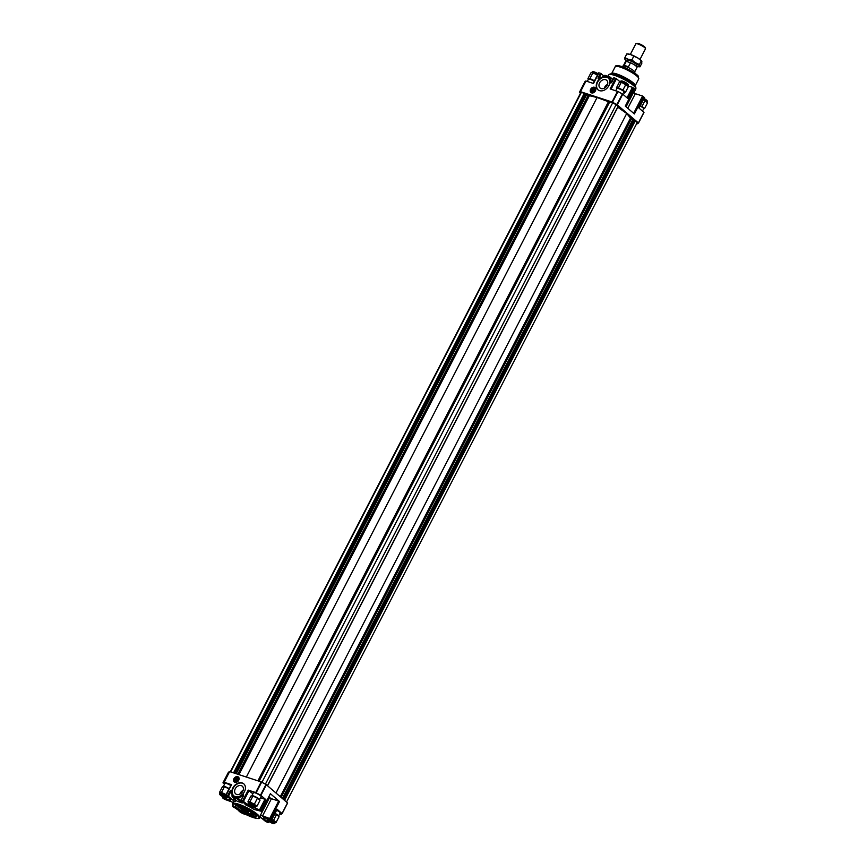 <?xml version="1.0" encoding="UTF-8"?>
<svg xmlns="http://www.w3.org/2000/svg" width="867" height="867" viewBox="0 0 867 867"><rect width="100%" height="100%" fill="white"/><g stroke="black" fill="none" stroke-linecap="round" stroke-linejoin="round"><path stroke-width="1.3" d="M627.784 108.277L635.327 93.669L642.566 96.042L644.344 97.516M635.327 93.669L633.452 92.541L626.082 106.814M592.725 91.794A1.528 1.16 -49.4 0 0 594.87 89.637L594.534 89.344A1.528 1.16 -49.4 0 1 594.795 90.58L592.855 90.081A1.528 1.16 -49.4 0 0 592.605 90.515M594.621 90.482A1.387 1.051 -49.4 0 0 592.616 89.832L592.584 89.854A1.528 1.16 -49.4 0 1 594.534 89.344M590.633 89.29A3.23 2.438 130.6 0 1 595.13 87.632A3.23 2.438 130.6 0 1 594.881 91.664A3.23 2.438 130.6 0 1 590.926 92.52A3.23 2.438 130.6 0 1 590.633 89.29M611.777 82.083L613.836 77.748L616.459 78.724L620.143 81.888M599.357 79.146A7.814 5.906 -49.4 0 0 597.937 89.756A7.814 5.906 -49.4 0 0 608.818 85.725A7.814 5.906 -49.4 0 0 609.772 82.549L609.544 80.154A7.814 5.906 -49.4 0 0 608.103 77.911A7.814 5.906 -49.4 0 0 601.644 77.564L599.357 79.146A1.355 1.03 130.6 0 1 598.263 77.662L600.495 73.327L603.681 75.787M593.396 83.449L598.718 72.806L600.495 73.327M580.467 93.3L579.427 92.346L584.922 81.693L585.994 81.032L593.483 83.481L598.989 72.828M584.932 81.682L579.427 92.335L580.489 91.685L612.037 101.992L616.87 104.549L638.394 122.93L637.678 123.764L636.725 123.504M615.613 78.268L610.119 88.922L617.987 91.544L612.481 102.198M592.876 91.956L592.54 91.664A1.528 1.16 -49.4 0 1 592.28 90.439L594.762 91.403A1.528 1.16 -49.4 0 0 595.065 90.807L592.855 90.081M592.313 90.417A1.387 1.051 -49.4 0 0 594.318 91.078M592.54 91.664A1.528 1.16 -49.4 0 0 594.491 91.165M595.824 89.084A2.612 1.972 -49.4 0 0 592.367 89.507A2.612 1.972 -49.4 0 0 592.475 92.986M608.276 78.052A7.814 5.906 -49.4 0 0 598.88 80.284A7.814 5.906 -49.4 0 0 598.111 89.897M591.402 92.823A3.23 2.438 130.6 0 1 591.478 90.016A3.23 2.438 130.6 0 1 595.499 88.055M607.128 85.356A5.072 3.836 -49.4 0 0 606.662 80.273A5.072 3.836 -49.4 0 0 600.452 81.628A5.072 3.836 -49.4 0 0 600.051 87.979A5.072 3.836 -49.4 0 0 607.128 85.356M607.529 84.392A5.072 3.836 -49.4 0 0 604.256 88.196M628.109 85.941L632.444 87.35L634.221 88.824M638.491 123.071L643.986 112.417L638.491 123.06M644.419 97.364L638.925 108.007L643.986 112.417M634.297 88.672L625.28 106.132L634.395 113.945L643.401 96.497M617.987 91.544L622.766 94.156L627.784 98.459L633.278 87.805M595.802 89.702A2.308 1.745 -49.4 0 0 595.38 89.052A2.308 1.745 -49.4 0 0 592.161 90.244A2.308 1.745 -49.4 0 0 592.367 92.552A2.308 1.745 -49.4 0 0 593.082 92.867M237.764 774.242L588.14 95.403L584.293 93.322L581.367 92.368L580.684 92.877L230.275 771.793M588.14 95.403L597.081 97.516L609.501 102.089M267.469 785.643L618.171 106.175L612.763 102.631L609.642 101.829L258.995 781.189M617.672 107.129L626.7 113.512L630.504 118.129L637.234 122.529L286.533 801.997M284.571 800.317L635.273 120.849M283.672 799.547L634.254 120.307M283 798.962L633.43 120.014M282.414 798.474L632.845 119.538M275.999 792.969L626.7 113.512M265.41 784.147L616.209 104.495M261.964 782.283L612.763 102.631M259.103 781.221L609.837 101.677M258.843 781.134L609.36 102.046M246.347 777.049L597.081 97.516M236.214 773.732L586.721 94.644M235.38 773.462L585.897 94.34M234.664 773.234L585.301 93.874M233.548 772.865L584.293 93.322M230.633 771.912L581.367 92.368M234.177 798.691L233.277 800.425L235.325 801.422A15.281 2.991 -152.7 0 0 233.472 801.888L232.551 803.666C233.201 806.364 230.741 804.912 241.037 811.902C251.82 818.242 260.75 819.792 259.71 817.679A15.281 2.991 -152.7 0 0 253.153 811.252A15.281 2.991 -152.7 0 0 238.544 804.153A15.281 2.991 -152.7 0 0 232.551 803.666M270.32 793.858L261.487 811.317L254.042 809.453A15.281 2.991 -152.7 0 0 245.047 804.598L245.881 804.543L240.928 800.241L243.432 795.928L240.928 800.241M243.616 802.604L238.219 798.529L242.522 795.418L243.324 795.895M232.15 793.435A7.814 5.906 -49.4 0 0 233.581 795.678A7.814 5.906 -49.4 0 0 240.051 796.025L242.337 794.443A7.814 5.906 -49.4 0 0 243.757 783.833A7.814 5.906 -49.4 0 0 232.876 787.865A7.814 5.906 -49.4 0 0 231.922 791.04L232.638 797.293L237.515 801.476A15.281 2.991 -152.7 0 1 239.606 802.083A15.281 2.991 -152.7 0 1 242.001 802.95L243.226 802.831M259.71 817.679L260.62 815.901A15.281 2.991 -152.7 0 0 260.544 815.034L269.659 818.524L278.665 801.075L271.425 798.702L262.419 816.161M271.425 798.702L269.55 797.575A15.281 2.991 -152.7 0 0 269.008 796.74M234.003 806.874L232.703 806.624L235.661 808.304M233.201 802.409L224.434 799.266L222.483 797.792L230.416 800.263L230.871 799.699L226.081 795.321L228.433 796.264L233.277 800.425M236.019 781.189A1.528 1.16 -49.4 0 0 236.171 781.362L235.835 781.069A1.528 1.16 -49.4 0 1 235.564 779.845L238.046 780.799A1.528 1.16 -49.4 0 0 238.349 780.202L236.138 779.487A1.528 1.16 -49.4 0 0 235.889 779.921M235.607 779.823A1.387 1.051 -49.4 0 0 237.601 780.473M244.7 810.407L247.637 811.675L244.7 810.407M236.171 781.362A1.528 1.16 -49.4 0 0 238.154 779.043L237.818 778.75A1.528 1.16 -49.4 0 1 238.078 779.975L236.138 779.487M237.916 779.888A1.387 1.051 -49.4 0 0 235.911 779.227M237.818 778.75A1.528 1.16 -49.4 0 0 235.867 779.249M235.835 781.069A1.528 1.16 -49.4 0 0 237.775 780.571M260.945 796.946A4.552 0.889 -152.7 0 0 261.292 796.806A4.552 0.889 -152.7 0 0 259.341 794.898A4.552 0.889 -152.7 0 0 254.985 792.785A4.552 0.889 -152.7 0 0 253.207 792.633A4.552 0.889 -152.7 0 0 253.283 792.991M276.649 810.244A4.552 0.889 27.3 0 1 280.355 813.159A4.552 0.889 27.3 0 1 280.019 813.311M235.239 788.807A5.072 3.836 -49.4 0 0 235.705 793.901A5.072 3.836 -49.4 0 0 241.915 792.546A5.072 3.836 -49.4 0 0 242.316 786.196A5.072 3.836 -49.4 0 0 235.239 788.807M243.172 790.314A5.072 3.836 -49.4 0 0 240.3 793.153A5.072 3.836 -49.4 0 0 239.899 794.118M234.697 782.218A3.23 2.438 130.6 0 1 235.315 778.609A3.23 2.438 130.6 0 1 238.783 777.45M238.707 780.257A3.23 2.438 130.6 0 1 234.22 781.926A3.23 2.438 130.6 0 1 234.469 777.894A3.23 2.438 130.6 0 1 238.414 777.027A3.23 2.438 130.6 0 1 238.707 780.257M243.92 783.974A7.814 5.906 -49.4 0 0 233.212 788.146A7.814 5.906 -49.4 0 0 233.754 795.819M230.839 785.567A4.552 0.889 -152.7 0 0 226.515 783.475A4.552 0.889 -152.7 0 0 224.737 783.324A4.552 0.889 -152.7 0 0 224.813 783.681M260.555 797.727L265.876 799.645L260.534 795.137L266.028 784.483L261.195 781.904L229.657 771.587L228.455 772.204M279.738 813.853L281.19 814.276L282.133 813.647L287.627 803.005L266.028 784.483M239.108 778.479A2.612 1.972 -49.4 0 0 235.217 779.563A2.612 1.972 -49.4 0 0 235.759 782.381M239.086 779.108A2.308 1.745 -49.4 0 0 238.663 778.447A2.308 1.745 -49.4 0 0 235.445 779.639A2.308 1.745 -49.4 0 0 235.661 781.947A2.308 1.745 -49.4 0 0 236.377 782.272M225.994 795.299L231.576 784.668L223.903 782.207L229.397 771.554M260.534 795.137L255.7 792.557L248.211 790.108L242.706 800.761L241.199 800.263M261.487 811.317L259.536 809.843L248.894 805.714L242.706 800.761M260.111 816.898L265.66 821.515L268.011 822.469L263.221 818.09L263.687 817.516L271.609 819.998L270.504 818.979L279.51 801.531L270.396 793.706L261.39 811.165M287.627 803.005L282.133 813.647L277.007 809.204L271.512 819.846M223.903 782.207L222.971 782.825L228.465 772.172L222.96 782.836L224.531 784.245M250.552 816.584L253.175 817.538M252.861 793.825L248.211 790.108M279.51 801.531L278.665 801.075M249.555 814.015L248.569 813.755L249.176 814.189M249.23 814.135L250.119 814.579L249.544 814.08M251.983 815.262L251.419 814.872M252.839 814.091L251.809 813.961L252.676 814.373M253.37 814.828L252.785 814.211M252.069 814.406L250.563 813.853M247.626 811.555L246.293 810.352M238.382 806.613L246.239 810.461L241.622 807.676M248.807 812.856L246.943 812.368L248.038 812.91M247.995 812.563L246.954 812.379M244.559 811.956L244.18 809.659L242.76 810.417L244.559 811.956L244.082 809.843L242.76 810.417M245.838 811.924L244.678 811.642M238.685 806.863L242.782 810.385M244.592 811.902L245.22 812.108M245.794 812.292L246.358 812.477M249.317 811.284L247.518 809.735L247.995 811.859L249.393 811.133M238.631 806.689L241.308 807.567M246.239 810.461L241.243 807.686M244.429 812.054L254.183 815.24L247.648 809.637L237.894 806.451L244.505 811.902M235.423 805.627A11.878 2.33 -152.7 0 0 237.222 807.968A11.878 2.33 -152.7 0 0 248.092 814.406A11.878 2.33 -152.7 0 0 256.437 816.476M237.005 808.38A11.878 2.33 -152.7 0 0 248.395 815.056A11.878 2.33 -152.7 0 0 256.383 816.714A11.878 2.33 -152.7 0 0 246.889 809.193A11.878 2.33 -152.7 0 0 235.271 805.811A11.878 2.33 -152.7 0 0 237.005 808.38M270.504 818.979L269.659 818.524M624.11 65.491A6.448 1.268 27.3 0 1 628.38 66.889L630.526 62.749L626.245 61.351L624.11 65.491M639.987 59.433L645.481 48.79A5.43 1.062 -152.7 0 0 645.481 48.552L645.113 47.479A4.595 0.9 -152.7 0 0 641.439 44.781A4.595 0.9 -152.7 0 0 637.104 43.35L636.02 43.675A5.43 1.062 -152.7 0 0 635.825 43.816L630.331 54.458M645.481 48.552A5.43 1.062 -152.7 0 0 641.136 45.355A5.43 1.062 -152.7 0 0 636.02 43.675M636.335 65.393A5.43 1.062 -152.7 0 0 636.996 65.231A5.43 1.062 -152.7 0 0 632.661 61.795A5.43 1.062 -152.7 0 0 627.34 60.246A5.43 1.062 -152.7 0 0 627.589 60.874A5.43 1.062 27.3 0 1 627.535 60.105A5.43 1.062 27.3 0 1 632.661 61.795A5.43 1.062 27.3 0 1 636.996 64.992A5.43 1.062 27.3 0 1 636.335 65.393M635.999 66.044L636.541 64.992A4.92 0.965 -152.7 0 0 632.607 61.882A4.92 0.965 -152.7 0 0 627.795 60.473L627.188 61.655M626.245 61.351A6.448 1.268 -152.7 0 0 625.519 61.557L623.265 65.914M634.731 71.831L636.985 67.474A6.448 1.268 -152.7 0 0 630.526 62.749M634.514 72.991L634.839 72.362A6.795 1.333 -152.7 0 0 629.42 68.059A6.795 1.333 -152.7 0 0 622.777 66.13L622.452 66.77M628.12 54.003A8.15 1.593 27.3 0 1 628.38 54.014A8.15 1.593 27.3 0 1 630.558 54.534L633.788 56.182L631.88 59.888L628.12 59.259L624.89 57.612L624.912 59.292A8.15 1.593 27.3 0 1 628.12 59.259A8.15 1.593 27.3 0 1 635.381 62.717L631.88 59.888M633.788 56.182L637.819 57.981A8.15 1.593 27.3 0 0 630.558 54.534L626.808 53.895L624.89 57.612M628.38 54.014L626.808 53.895M641.602 60.939A8.15 1.593 27.3 0 0 641.472 60.777A8.15 1.593 27.3 0 0 637.819 57.981L641.331 60.798L639.413 64.505L635.381 62.717A8.15 1.593 27.3 0 1 639.434 66.185L639.413 64.505M641.873 61.449L641.331 60.798L641.883 63.128L639.976 66.835L638.665 66.737M627.209 61.611A8.15 1.593 27.3 0 1 625.313 59.964A8.15 1.593 27.3 0 1 624.912 59.292M639.976 66.835L639.434 66.185A8.15 1.593 27.3 0 1 638.394 66.716A8.15 1.593 27.3 0 1 636.215 66.206A8.15 1.593 27.3 0 1 636.172 66.195M255.288 807.188A4.313 0.845 -152.7 0 0 255.581 807.166A4.313 0.845 -152.7 0 0 255.732 807.058A4.313 0.845 -152.7 0 0 253.89 805.237A4.313 0.845 -152.7 0 0 249.761 803.232A4.313 0.845 -152.7 0 0 248.07 803.102A4.313 0.845 -152.7 0 0 248.07 803.286A4.313 0.845 -152.7 0 0 248.222 803.546M249.783 803.676A3.977 0.78 -152.7 0 0 248.222 803.72A3.977 0.78 -152.7 0 0 251.397 806.061A3.977 0.78 -152.7 0 0 255.136 807.296A3.977 0.78 -152.7 0 0 253.868 805.714A3.977 0.78 -152.7 0 0 249.783 803.676M250.628 804.413L253.76 806.408L250.628 804.413M259.45 799.493A4.313 0.845 -152.7 0 0 259.385 799.396A4.313 0.845 -152.7 0 0 253.522 795.96A4.313 0.845 -152.7 0 0 252.199 795.678A4.313 0.845 -152.7 0 0 252.145 795.689M248.395 802.463L247.962 801.758L249.978 801.737L257.044 806.072L260.002 800.349L257.466 798.182L252.199 795.678M260.002 800.349L259.385 799.396M249.978 801.737L252.926 796.014L250.91 796.036L247.962 801.758M254.519 803.893L257.466 798.182M257.044 806.072L255.039 806.082M255.732 807.058L256.133 806.288A4.313 0.845 -152.7 0 0 252.687 803.557A4.313 0.845 -152.7 0 0 248.471 802.333L248.07 803.102M226.807 797.878A4.313 0.845 -152.7 0 0 227.111 797.857A4.313 0.845 -152.7 0 0 227.262 797.748A4.313 0.845 -152.7 0 0 225.409 795.928A4.313 0.845 -152.7 0 0 221.291 793.923A4.313 0.845 -152.7 0 0 219.6 793.793A4.313 0.845 -152.7 0 0 219.6 793.977A4.313 0.845 -152.7 0 0 219.752 794.237M221.302 794.367A3.977 0.78 -152.7 0 0 219.752 794.41A3.977 0.78 -152.7 0 0 222.927 796.751A3.977 0.78 -152.7 0 0 226.666 797.987A3.977 0.78 -152.7 0 0 225.398 796.405A3.977 0.78 -152.7 0 0 221.302 794.367M222.158 795.104L225.29 797.098L222.158 795.104M229.224 788.688A4.313 0.845 -152.7 0 0 225.041 786.651A4.313 0.845 -152.7 0 0 223.729 786.369A4.313 0.845 -152.7 0 0 223.675 786.369M219.925 793.153L219.492 792.449L221.497 792.427L226.038 794.584L228.996 788.862L223.729 786.369M221.497 792.427L224.455 786.705L222.44 786.727L219.492 792.449M228.574 796.762L226.569 796.773M227.262 797.748L227.663 796.979A4.313 0.845 -152.7 0 0 227.674 796.957M225.864 795.191A4.313 0.845 -152.7 0 0 220.001 793.023L219.6 793.793M274.351 823.542A4.313 0.845 -152.7 0 0 274.644 823.52A4.313 0.845 -152.7 0 0 274.796 823.412A4.313 0.845 -152.7 0 0 272.953 821.591A4.313 0.845 -152.7 0 0 268.824 819.597A4.313 0.845 -152.7 0 0 267.134 819.456A4.313 0.845 -152.7 0 0 267.134 819.64A4.313 0.845 -152.7 0 0 267.285 819.9M268.846 820.03A3.977 0.78 -152.7 0 0 267.285 820.084A3.977 0.78 -152.7 0 0 270.461 822.415A3.977 0.78 -152.7 0 0 274.2 823.65A3.977 0.78 -152.7 0 0 272.942 822.068A3.977 0.78 -152.7 0 0 268.846 820.03M269.691 820.767L272.823 822.761L269.691 820.767M278.524 815.858A4.313 0.845 -152.7 0 0 278.459 815.749A4.313 0.845 -152.7 0 0 275.034 813.365M271.729 819.77L273.582 820.247L276.107 822.425L279.066 816.703L275.012 813.409M279.066 816.703L278.459 815.749M273.582 820.247L276.53 814.536M276.107 822.425L274.102 822.436M274.796 823.412L275.197 822.642A4.313 0.845 -152.7 0 0 271.674 819.868M238.848 810.558A3.977 0.78 -152.7 0 0 238.815 810.775A3.977 0.78 -152.7 0 0 241.795 813.008A3.977 0.78 -152.7 0 0 245.599 814.362M240.343 811.49L243.909 813.495M591.868 72.535L592.204 71.896A4.313 0.845 27.3 0 1 592.356 71.777A4.313 0.845 27.3 0 1 593.884 72.026A4.313 0.845 27.3 0 1 598.067 74.063M592.649 71.755A3.977 0.78 27.3 0 1 592.8 71.647A3.977 0.78 27.3 0 1 594.209 71.874A3.977 0.78 27.3 0 1 598.187 73.836M587.262 81.444L588.444 79.168A4.313 0.845 27.3 0 1 590.134 79.309A4.313 0.845 27.3 0 1 594.307 81.346M588.379 79.298L587.934 78.594L589.95 78.583L594.491 80.739L597.439 75.017L592.898 72.861L589.95 78.583M592.118 72.525A4.313 0.845 27.3 0 1 592.172 72.525L590.893 72.871L587.934 78.594M592.172 72.525A4.313 0.845 27.3 0 1 597.666 74.833M620.338 81.845L620.674 81.205A4.313 0.845 27.3 0 1 620.826 81.086A4.313 0.845 27.3 0 1 622.365 81.335A4.313 0.845 27.3 0 1 627.708 84.229A4.313 0.845 27.3 0 1 628.337 84.966A4.313 0.845 27.3 0 1 628.337 85.161L628.011 85.79M621.119 81.064A3.977 0.78 27.3 0 1 621.271 80.956A3.977 0.78 27.3 0 1 622.679 81.184A3.977 0.78 27.3 0 1 628.185 84.532A3.977 0.78 27.3 0 1 628.185 84.706M615.743 90.753L616.914 88.477A4.313 0.845 27.3 0 1 618.604 88.618A4.313 0.845 27.3 0 1 622.734 90.623A4.313 0.845 27.3 0 1 624.576 92.433L623.406 94.698M616.849 88.607L616.404 87.903L618.42 87.892L622.961 90.049L625.497 92.216L623.481 92.238M625.497 92.216L628.445 86.505L621.368 82.17L619.363 82.181L616.404 87.903M620.588 81.834A4.313 0.845 27.3 0 1 620.642 81.834L621.368 82.17L618.42 87.892M625.909 84.327L622.961 90.049M620.642 81.834A4.313 0.845 27.3 0 1 623.839 82.874A4.313 0.845 27.3 0 1 627.307 84.999A4.313 0.845 27.3 0 1 627.838 85.54A4.313 0.845 27.3 0 1 627.903 85.649M628.445 86.505L627.838 85.54M643.878 98.74A4.313 0.845 27.3 0 1 646.771 100.583A4.313 0.845 27.3 0 1 647.4 101.32A4.313 0.845 27.3 0 1 647.4 101.515L647.075 102.143M643.997 98.502A3.977 0.78 27.3 0 1 647.248 100.886A3.977 0.78 27.3 0 1 647.248 101.06M640.117 106.023A4.313 0.845 27.3 0 1 643.639 108.787L642.469 111.063M643.477 99.51A4.313 0.845 27.3 0 1 646.37 101.352A4.313 0.845 27.3 0 1 646.901 101.894L647.508 102.859L644.56 108.57L643.585 108.906M644.56 108.57L642.024 106.403L640.171 105.926M647.508 102.859L644.972 100.68L642.024 106.403M644.972 100.68L643.455 99.564M599.834 78.745L598.263 77.662M599.726 78.648L599.097 78.117L601.34 73.782M604.006 75.732L600.961 77.943M609.523 76.805L604.147 75.635A1.355 1.03 130.6 0 1 604.938 75.353M607.984 76.274L608.688 74.909A15.281 2.991 27.3 0 1 614.681 75.407A15.281 2.991 27.3 0 1 629.29 82.495A15.281 2.991 27.3 0 1 635.847 88.922L633.799 92.888M633.647 113.306L642.566 96.042M613.836 77.748L610.747 82.582L611.864 82.105L614.096 77.77M611.864 82.105A1.355 1.03 130.6 0 1 609.772 82.549M585.994 81.032L580.489 91.685M617.532 91.349L612.037 101.992M609.544 80.154L609.371 77.564L610.292 77.64L610.606 82.278L609.804 82.159M599.162 78.799L605.144 75.342L610 77.022A1.355 1.03 130.6 0 0 609.729 76.87L609.371 77.564M612.926 79.526L610 77.022A1.355 1.03 130.6 0 1 610.292 77.64L612.785 79.786M609.089 77.174L604.592 75.7M604.05 75.819L601.644 77.564M621.682 66.542A11.878 2.33 27.3 0 1 633.387 72.286A11.878 2.33 27.3 0 1 638.036 77.206M620.393 67.149A13.243 2.59 27.3 0 1 633.062 73.294A13.243 2.59 27.3 0 1 638.741 78.864L638.253 76.253C638.686 75.462 628.402 68.493 621.498 66.434C617.412 65.22 615.321 65.318 615.212 66.726A13.243 2.59 27.3 0 1 620.393 67.149M615.212 66.726L611.668 73.576A13.243 2.59 27.3 0 1 611.668 73.576A13.243 2.59 27.3 0 1 616.86 74.009A13.243 2.59 27.3 0 1 629.529 80.154A13.243 2.59 27.3 0 1 635.208 85.725A13.243 2.59 27.3 0 1 635.197 85.735L635.197 85.757M616.545 74.345A13.438 2.634 27.3 0 1 635.164 85.638L635.89 87.751A15.075 2.948 27.3 0 0 614.996 75.071A15.075 2.948 27.3 0 0 609.62 74.194L611.766 73.565A13.438 2.634 27.3 0 1 616.545 74.345M611.04 89.225L616.459 78.724M627.036 97.819L632.444 87.35M643.888 112.276L638.394 122.93M622.766 94.156L617.271 104.809M585.734 80.999L580.24 91.653M622.376 93.896L616.87 104.549M281.157 797.391L631.425 118.779M280.301 796.654L630.504 118.129M267.589 785.74L617.792 107.226M258.702 781.091L609.078 102.252M257.943 780.842L608.276 102.078M238.956 774.632L589.289 95.879M235.943 800.219L235.325 801.422M243.15 795.949L242.001 794.746M237.103 797.889L238.219 798.529A1.355 1.03 130.6 0 1 237.135 798.767L237.103 797.889L232.605 796.415M242.001 802.95L237.135 798.767L232.638 797.293A1.355 1.03 130.6 0 1 232.074 796.524L232.323 796.025M269.55 797.575L260.544 815.034M233.158 805.942L232.876 806.494M231.749 792.861L229.831 791.484A1.355 1.03 130.6 0 1 231.922 791.04M228.433 796.264L230.665 791.929L231.684 791.658M232.053 796.199L231.901 791.441M237.645 797.77L240.051 796.025M241.113 800.241L243.204 795.375M242.337 794.443A1.355 1.03 130.6 0 1 243.432 795.928M260.902 795.386L266.407 784.733M238.577 805.042A14.598 2.861 -152.7 0 0 240.072 811.306A14.598 2.861 -152.7 0 0 258.832 817.44A14.598 2.861 -152.7 0 0 238.577 805.042M231.576 784.668L226.081 795.321M224.163 782.24L229.657 771.587M255.7 792.557L261.195 781.904M229.831 791.484L227.588 795.819M282.024 813.506L287.53 802.853M265.876 799.645L260.382 810.298M233.104 805.855L232.779 806.473M223.133 796.86L222.656 797.792M265.031 799.19L259.536 809.843M252.546 806.613L252.134 807.426M252.091 806.408L251.679 807.22M249.349 804.836L248.894 805.714M248.981 804.554L248.504 805.465M249.046 790.563L243.551 801.216M230.752 799.602L230.416 800.263M230.568 799.439L230.156 800.23M223.22 796.903L222.754 797.813M268.683 821.374L268.185 822.339M256.166 792.763L261.661 782.11M638.741 78.864L635.208 85.725M635.847 88.922L635.89 87.751M608.688 74.909L609.62 74.194M593.245 83.405L598.718 72.806M634.395 88.824L625.41 106.24M639.044 108.115L644.517 97.505M231.619 791.582L232.367 797.141L237.287 801.368M231.316 784.646L225.81 795.299M232.995 805.725L232.605 806.473M277.115 809.344L271.609 819.998M223.003 796.795L222.483 797.792M268.813 821.461L268.282 822.49M638.394 66.716L639.228 66.792M253.543 792.492L251.896 795.7M261.205 796.448L259.558 799.645M225.073 783.183L223.415 786.391M280.279 812.802L278.621 815.999M267.513 818.719L267.134 819.456M588.01 95.337L588.541 94.308M630.786 118.378L631.49 117.012"/></g></svg>
